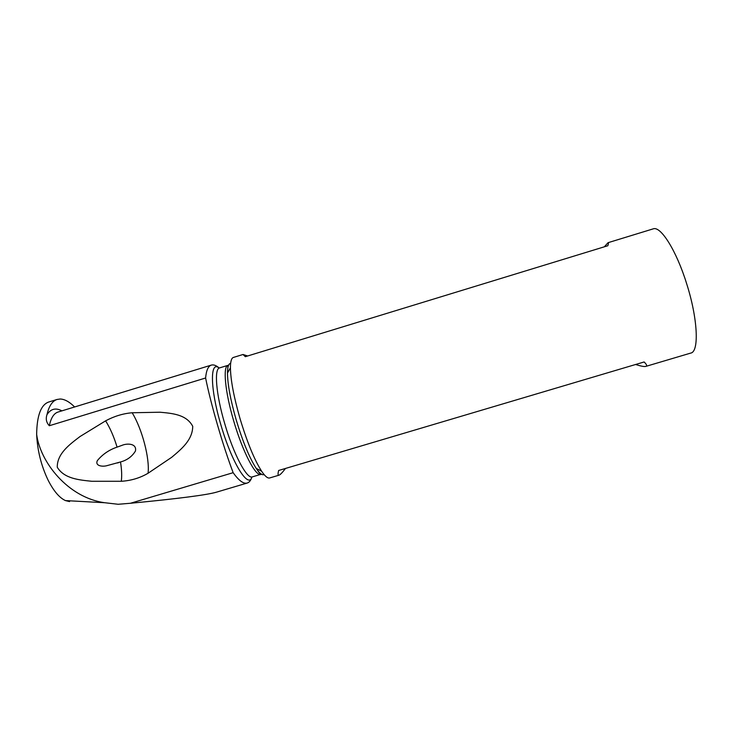 <?xml version="1.0" encoding="UTF-8"?>
<svg xmlns="http://www.w3.org/2000/svg" width="733" height="733" viewBox="0 0 733 733"><rect width="100%" height="100%" fill="white"/><g stroke="black" fill="none" stroke-linecap="round" stroke-linejoin="round"><path stroke-width="1.1" d="M69.571 501.592L65.448 500.584C59.419 497.826 53.646 491.037 48.121 480.207C41.204 465.73 37.374 450.447 36.65 434.367C36.907 415.574 40.92 404.799 48.68 402.032L48.909 401.968M219.231 368.03C216.189 365.41 213.541 364.438 211.296 365.116C208.172 366.152 206.275 370.449 205.607 377.999C208.291 391.257 212.268 406.925 217.509 425.003C222.777 443.089 227.99 458.977 233.149 472.684L130.428 503.269C178.229 498.678 206.926 494.967 216.519 492.155L247.415 482.983M130.428 503.269L118.15 504.277L104.672 502.719C67.967 497.652 40.132 462.065 36.65 434.367M205.607 377.999L49.34 425.726C46.362 422.639 45.565 418.974 46.949 414.722C50.705 408.822 55.69 407.539 61.929 410.856M74.629 406.971C69.488 401.84 64.687 399.183 60.216 399.009L57.046 399.467C52.309 401.006 48.946 406.091 46.949 414.722M105.616 420.843L80.071 436.501C69.873 444.28 57.064 453.48 57.266 467.242C64.247 478.805 79.311 479.968 91.799 481.279L121.293 481.279C131.033 480.683 139.957 478.017 148.066 473.252L171.705 457.291C181.078 449.375 192.596 440.176 192.733 426.313C186.393 414.264 171.797 413.339 159.977 412.221L132.151 412.761C123.071 413.531 114.229 416.225 105.616 420.843C110.179 428.154 114 436.914 117.069 447.13C109.107 449.833 102.519 454.341 97.324 460.654C94.923 465.95 102.217 466.793 106.404 465.803L120.505 461.964C127.084 460.205 132.059 456.567 135.422 451.061C137.08 443.419 127.23 443.08 121.953 445.371L117.069 447.13M233.149 472.684C238.857 480.683 243.567 484.128 247.296 483.02C249.266 482.369 250.778 480.463 251.831 477.293M278.98 475.195L269.707 477.943C267.756 478.557 265.071 476.322 261.644 471.237C254.342 459.783 247.094 442.109 239.911 418.213C233.8 396.782 230.638 379.969 230.428 367.792C230.446 361.571 231.417 358.125 233.351 357.457L233.442 357.429M653.094 228.888L653.231 228.852C660.644 225.764 676.33 250.439 686.583 283.479C697.898 318.69 699.3 351.932 690.724 353.086L645.901 366.372M635.603 364.493C640.825 366.152 644.215 366.793 645.791 366.408C647.312 365.996 646.763 364.512 644.124 361.965L278.659 470.476C277.734 473.994 277.871 475.561 279.071 475.167C280.299 474.718 282.434 472.483 285.485 468.451M247.644 355.981L243.035 354.488L245.308 356.696L607.831 245.738C608.546 243.567 608.619 242.55 608.051 242.687L604.331 246.81M121.293 481.279C121.999 475.974 121.733 469.532 120.505 461.964M132.151 412.761C142.046 428.778 149.862 458.327 148.066 473.252M49.34 425.726C50.934 417.993 53.811 413.439 57.953 412.074L58.145 412.01M219.176 368.058C209.94 360.05 209.995 388.05 220.697 424.205C231.61 462.459 248.533 489.589 251.932 476.954M260.801 474.361L252.381 476.862C247.039 479.629 233.461 454.148 224.573 423.143C216.033 394.189 214.036 368.919 219.506 367.929L219.598 367.893M219.543 367.911L228 365.327C222.768 366.243 224.994 391.459 233.552 420.43C242.467 451.455 255.817 477.027 260.902 474.333C261.049 475.305 259.482 473.326 256.229 468.405C249.412 457.813 242.705 441.55 236.108 419.606C230.501 399.906 227.615 384.413 227.468 373.115C227.523 366.921 228.577 363.66 230.638 363.33M264.109 474.572C262.24 475.424 259.61 473.362 256.229 468.405L261.644 471.237M104.672 502.728L65.448 500.584M57.046 399.467L48.68 402.032M58.118 412.019L211.434 365.071M230.428 367.792L227.468 373.115L228 365.327M233.351 357.457L243.035 354.488M608.051 242.687L653.231 228.852M118.288 462.743L117.619 462.963"/></g></svg>
